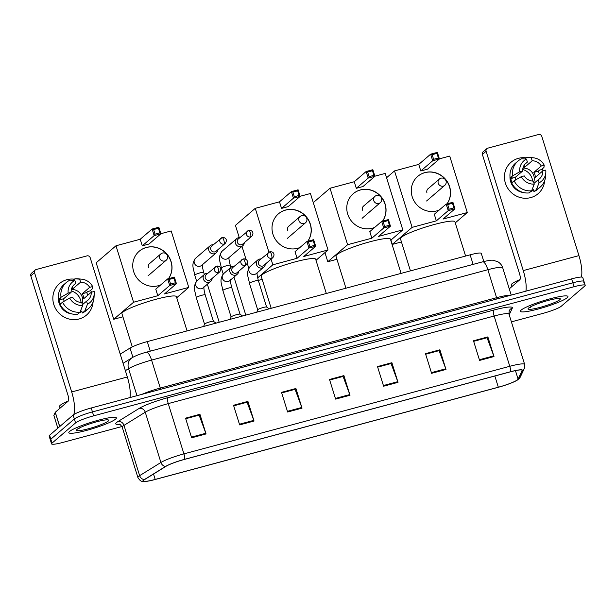 <?xml version="1.0" encoding="UTF-8"?>
<svg xmlns="http://www.w3.org/2000/svg" width="616" height="616" viewBox="0 0 616 616"><rect width="100%" height="100%" fill="white"/><g stroke="black" fill="none" stroke-linecap="round" stroke-linejoin="round"><path stroke-width="0.92" d="M120.228 354.131L130.03 348.055A15.562 2.033 -17.3 0 1 147.278 341.603L470.131 254.832A15.562 2.033 -17.3 0 1 481.273 253.399L483.806 261.53M583.514 282.12A15.562 2.033 162.7 0 0 583.976 281.366L582.751 277.439A15.562 2.033 162.7 0 0 571.61 278.871L91.23 407.977A15.562 2.033 162.7 0 0 73.119 415.038L49.588 435.266A15.562 2.033 162.7 0 0 49.126 436.028L50.35 439.955A15.562 2.033 162.7 0 1 50.805 439.2A15.562 2.033 162.7 0 0 50.35 439.955L51.575 443.882A15.562 2.033 162.7 0 0 62.709 442.45L121.953 426.526M583.976 281.366A15.562 2.033 162.7 0 0 572.834 282.798L92.454 411.904A15.562 2.033 162.7 0 0 74.344 418.972L50.805 439.2L74.344 418.972A15.562 2.033 162.7 0 1 92.454 411.904L572.834 282.798A15.562 2.033 162.7 0 1 583.976 281.366L585.2 285.293A15.562 2.033 162.7 0 0 574.058 286.725L93.678 415.831A15.562 2.033 162.7 0 0 75.568 422.899L52.029 443.127A15.562 2.033 162.7 0 0 51.575 443.882M567.213 297.713A24.894 3.249 162.7 0 0 567.952 296.504A24.894 3.249 162.7 0 0 546.692 299.753A24.894 3.249 162.7 0 0 521.144 310.094A24.894 3.249 162.7 0 0 520.412 311.311A24.894 3.249 162.7 0 0 541.664 308.054A24.894 3.249 162.7 0 0 567.213 297.713A24.894 3.249 162.7 0 0 567.952 296.504A24.894 3.249 162.7 0 0 546.692 299.753A24.894 3.249 162.7 0 0 521.144 310.094A24.894 3.249 162.7 0 0 520.412 311.311A24.894 3.249 162.7 0 0 541.664 308.054A24.894 3.249 162.7 0 0 567.213 297.713M115.631 419.08A24.894 3.249 162.7 0 0 116.362 417.871A24.894 3.249 162.7 0 0 95.11 421.121A24.894 3.249 162.7 0 0 69.554 431.462A24.894 3.249 162.7 0 0 68.823 432.678A24.894 3.249 162.7 0 0 90.075 429.421A24.894 3.249 162.7 0 0 115.631 419.08A24.894 3.249 162.7 0 0 116.362 417.871A24.894 3.249 162.7 0 0 95.11 421.121A24.894 3.249 162.7 0 0 69.554 431.462A24.894 3.249 162.7 0 0 68.823 432.678A24.894 3.249 162.7 0 0 90.075 429.421A24.894 3.249 162.7 0 0 115.631 419.08M517.648 379.679A16.601 2.164 -17.3 0 1 498.329 387.218L155.194 479.433A16.601 2.164 -17.3 0 1 143.312 480.965A16.601 2.164 -17.3 0 1 144.721 479.502L165.989 466.32A16.601 2.164 -17.3 0 1 184.392 459.444L510.256 371.864A16.601 2.164 -17.3 0 1 522.137 370.332A16.601 2.164 -17.3 0 1 522.106 370.609L518.102 379.148A16.601 2.164 -17.3 0 1 517.648 379.679M518.033 379.579A17.009 2.218 162.7 0 0 518.495 379.033L522.499 370.493A17.009 2.218 162.7 0 0 510.356 371.779L184.492 459.359A17.009 2.218 162.7 0 0 165.627 466.404L144.367 479.587A17.009 2.218 162.7 0 0 144.968 481.496A17.009 2.218 162.7 0 0 155.101 479.517L498.228 387.302A17.009 2.218 162.7 0 0 517.086 380.249A17.009 2.218 162.7 0 0 518.033 379.579M511.388 321.86L543.096 313.344A15.562 2.033 162.7 0 0 561.207 306.283L584.738 286.055A15.562 2.033 162.7 0 0 585.2 285.293M239.647 424.901L233.526 405.266L247.925 401.393L254.038 421.036L239.647 424.901M191.653 437.799L185.539 418.164L199.938 414.291L206.052 433.933L191.653 437.799M383.614 386.209L377.5 366.574L391.899 362.701L398.013 382.344L383.614 386.209M431.608 373.311L425.487 353.676L439.886 349.803L445.999 369.446L431.608 373.311M479.595 360.414L473.481 340.779L487.872 336.906L493.993 356.548L479.595 360.414M287.634 412.004L281.52 392.369L295.919 388.496L302.033 408.138L287.634 412.004M335.628 399.106L329.506 379.471L343.905 375.598L350.019 395.241L335.628 399.106M233.695 405.805L246.939 402.271M185.709 418.703L198.953 415.169M377.67 367.113L390.914 363.579M425.656 354.215L438.9 350.681M473.65 341.318L486.894 337.784M281.689 392.908L294.933 389.374M329.675 380.01L342.92 376.476M343.905 375.598L342.912 376.453M329.683 380.034L343.081 376.43L349.796 394.571A4.15 1.186 75 0 1 350.019 395.241M295.919 388.496L294.925 389.351M281.697 392.931L295.095 389.327L301.801 407.469A4.15 1.186 75 0 1 302.033 408.138M487.872 336.906L486.886 337.76M473.658 341.341L487.056 337.737L493.762 355.879A4.15 1.186 75 0 1 493.993 356.548M439.886 349.803L438.892 350.658M425.664 354.239L439.062 350.635L445.776 368.776A4.15 1.186 75 0 1 445.999 369.446M391.899 362.701L390.906 363.555M377.677 367.136L391.075 363.532L397.782 381.674A4.15 1.186 75 0 1 398.013 382.344M199.938 414.291L198.945 415.145M185.716 418.726L199.114 415.122L205.821 433.264A4.15 1.186 75 0 1 206.052 433.933M247.925 401.393L246.931 402.248M233.703 405.828L247.101 402.225L253.815 420.366A4.15 1.186 75 0 1 254.038 421.036M520.004 279.541A25.934 3.388 162.7 0 0 511.927 283.837A25.934 3.388 162.7 0 0 511.165 285.1L511.68 286.763M559.821 299.699A16.909 2.21 162.7 0 0 560.098 298.645A16.909 2.21 162.7 0 0 544.829 301.401A16.909 2.21 162.7 0 0 528.536 308.108A16.909 2.21 162.7 0 0 528.089 308.608A16.909 2.21 162.7 0 0 541.418 307.022A16.909 2.21 162.7 0 0 559.821 299.699M529.783 307.261L530.692 307.299L530.268 306.984M530.692 307.299L529.952 307.161M518.464 158.327A20.744 19.689 -130.7 0 1 526.049 157.819A20.744 19.689 -130.7 0 0 518.464 158.327A20.744 19.689 -130.7 0 0 505.382 183.121A20.744 19.689 -130.7 0 0 530.699 197.605A20.744 19.689 -130.7 0 1 507.122 187.172A20.744 19.689 -130.7 0 1 511.057 162.231A20.744 19.689 -130.7 0 1 518.464 158.327M542.165 168.984A20.744 19.689 -130.7 0 1 543.058 170.832A20.744 19.689 -130.7 0 0 542.165 168.984M544.659 180.657A20.744 19.689 -130.7 0 1 530.699 197.605A20.744 19.689 -130.7 0 0 538.107 193.701L538.107 193.701A20.744 19.689 -130.7 0 0 544.659 180.657M581.381 277.046A20.744 5.944 -105 0 0 578.932 255.617L541.772 136.313A2.595 2.464 49.3 0 0 538.607 134.504L487.741 148.171A2.595 2.464 49.3 0 0 486.101 151.274L482.39 154.47L519.55 273.774A5.19 1.486 75 0 1 519.842 279.749L509.263 288.842M525.895 291.16A20.744 5.944 -105 0 0 523.261 270.586L486.101 151.274M482.39 154.47A2.595 2.464 -130.7 0 1 483.098 151.852L486.809 148.664M522.722 169.531A12.967 12.305 -130.7 0 1 532.64 181.073M523.177 167.306A10.372 9.848 49.3 0 1 524.763 167.175L532.193 160.784A10.372 9.848 -130.7 0 1 541.287 165.989L533.856 172.372A10.372 9.848 49.3 0 1 535.381 177.285L542.812 170.894A10.372 9.848 -130.7 0 1 539.516 178.802A10.372 9.848 -130.7 0 1 538.115 179.803L534.018 183.329M522.938 168.16A10.372 9.848 -130.7 0 1 533.679 182.244M523.716 192.592A15.038 14.276 -130.7 0 1 509.986 176.623M511.996 182.644A15.038 14.276 -130.7 0 1 510.849 178.555L512.088 177.493L510.148 178.016A17.117 16.247 -130.7 0 1 515.407 163.279L517.887 161.153A17.117 16.247 -130.7 0 1 521.652 158.759L526.457 159.059L527.396 162.077L524.801 164.31M531.354 191.029A15.038 14.276 -130.7 0 0 532.093 190.706L533.333 189.643L533.949 191.63L536.428 189.505L539.054 182.821L538.115 179.803M542.812 170.894L545.768 170.101A13.483 12.797 -130.7 0 1 545.83 172.341L545.637 175.914A17.117 16.247 -130.7 0 1 540.201 187.11L537.722 189.243A17.117 16.247 -130.7 0 1 533.949 191.63M529.152 192.924A17.117 16.247 -130.7 0 1 511.673 182.921L514.152 180.796L521.275 176.684L524.231 175.891A10.372 9.848 -130.7 0 0 533.317 181.089L534.257 184.107L531.631 190.791L529.152 192.924M540.201 187.11A17.117 16.247 -130.7 0 1 536.428 189.505M531.631 190.791A17.117 16.247 -130.7 0 1 514.152 180.796M515.723 179.887A10.372 9.848 49.3 0 1 515.269 177.369L522.699 170.979L519.75 171.772L512.62 175.883L510.148 178.016M512.62 175.883A17.117 16.247 -130.7 0 1 517.887 161.153M545.83 172.341A13.483 12.797 -130.7 0 1 539.054 182.821M534.257 184.107A13.483 12.797 -130.7 0 1 521.275 176.684M519.75 171.772A13.483 12.797 -130.7 0 1 526.457 159.059M522.699 170.979A10.372 9.848 -130.7 0 1 525.995 163.071A10.372 9.848 -130.7 0 1 527.396 162.077M533.471 190.09A15.038 14.276 -130.7 0 1 530.607 191.668M539.331 173.889A15.038 14.276 -130.7 0 0 538.269 171.186L539.508 170.124L541.456 169.6L543.928 167.467L544.236 165.196L541.287 165.989M532.193 160.784L531.254 157.765L526.449 157.473L524.732 158.951M526.449 157.473A17.117 16.247 -130.7 0 1 529.775 157.457L533.333 157.804A13.483 12.797 -130.7 0 1 544.236 165.196M531.254 157.765A13.483 12.797 -130.7 0 1 533.333 157.804M524.763 167.175L524.154 165.219M538.269 171.186L533.856 172.372M532.093 190.706L531.901 190.098M515.269 177.369L510.849 178.555M465.596 256.056L454.924 221.799A28.528 3.727 162.7 0 0 430.569 225.525A28.528 3.727 162.7 0 0 401.293 237.376A28.528 3.727 162.7 0 0 400.454 238.769L410.448 270.871M439.162 210.095A20.228 19.196 -130.7 0 1 436.875 210.872A20.228 19.196 -130.7 0 1 413.883 200.7A20.228 19.196 -130.7 0 1 417.725 176.384A20.228 19.196 -130.7 0 1 424.948 172.58A20.228 19.196 -130.7 0 1 446.708 180.796A20.228 19.196 -130.7 0 1 447.054 203.827M386.563 177.755L394.525 170.909L418.757 164.395L430.646 154.177L437.368 152.375L439.416 158.951L427.527 169.169L420.805 170.979L432.694 160.761L430.646 154.177L432.163 154.685L436.96 153.399L437.368 152.375M439.385 158.851L449.711 156.079L467.298 212.543L455.262 222.884M418.757 164.395L420.805 170.979M394.525 170.909L412.112 227.373L436.344 220.859L434.295 214.283L446.184 204.065L452.906 202.256L454.955 208.832L448.232 210.641L436.344 220.859M449.133 209.186L447.701 204.574L446.184 204.065L448.232 210.641L449.133 209.186L453.938 207.9L454.955 208.832L443.066 219.057L467.298 212.543M390.937 240.071L392.292 244.406L412.112 227.373M392.292 244.406L401.44 241.949M436.96 153.399L438.4 158.012L439.416 158.951L432.694 160.761L433.602 159.305L438.4 158.012M432.163 154.685L433.602 159.305M453.938 207.9L452.498 203.28L447.701 204.574M452.906 202.256L452.498 203.28M417.663 176.438A20.228 19.196 -130.7 0 1 449.503 186.802A20.228 19.196 -130.7 0 1 446.993 203.842M428.559 188.334A4.15 3.935 49.3 0 0 426.95 192.862M401.093 273.389L390.429 239.139A28.528 3.727 162.7 0 0 366.073 242.866A28.528 3.727 162.7 0 0 336.798 254.716A28.528 3.727 162.7 0 0 335.951 256.102L345.953 288.211M374.667 227.435A20.228 19.196 -130.7 0 1 372.372 228.213A20.228 19.196 -130.7 0 1 349.387 218.041A20.228 19.196 -130.7 0 1 353.222 193.724A20.228 19.196 -130.7 0 1 360.445 189.913A20.228 19.196 -130.7 0 1 382.205 198.129A20.228 19.196 -130.7 0 1 382.559 221.159M313.282 202.633L330.022 188.25L354.262 181.735L366.15 171.51L372.865 169.708L374.921 176.284L363.024 186.509L356.31 188.311L368.199 178.093L366.15 171.51L367.66 172.026L372.464 170.732L372.865 169.708M374.89 176.191L385.216 173.412L402.802 229.876L390.767 240.217M354.262 181.735L356.31 188.311M330.022 188.25L347.609 244.706L371.848 238.2L369.793 231.616L381.689 221.398L388.403 219.589L390.452 226.172L383.737 227.974L371.848 238.2M384.638 226.526L383.198 221.906L381.689 221.398L383.737 227.974L384.638 226.526L389.435 225.233L390.452 226.172L378.563 236.39L402.802 229.876M324.948 252.622L327.789 261.746L347.609 244.706M327.789 261.746L336.944 259.282M372.464 170.732L373.897 175.352L374.921 176.284L368.199 178.093L369.1 176.638L373.897 175.352M367.66 172.026L369.1 176.638M389.435 225.233L387.995 220.62L383.198 221.906M388.403 219.589L387.995 220.62M353.161 193.77A20.228 19.196 -130.7 0 1 385 204.135A20.228 19.196 -130.7 0 1 382.498 221.175M364.064 205.675A4.15 3.935 49.3 0 0 362.447 210.202M326.326 293.486L315.661 259.228A28.528 3.727 162.7 0 0 291.306 262.955A28.528 3.727 162.7 0 0 262.023 274.805A28.528 3.727 162.7 0 0 261.184 276.199L271.186 308.3M299.892 247.524A20.228 19.196 -130.7 0 1 297.605 248.302A20.228 19.196 -130.7 0 1 274.62 238.13A20.228 19.196 -130.7 0 1 278.455 213.814A20.228 19.196 -130.7 0 1 285.678 210.01A20.228 19.196 -130.7 0 1 307.438 218.226A20.228 19.196 -130.7 0 1 307.784 241.256M239.247 237.599L235.435 225.371L255.255 208.339L279.487 201.825L291.383 191.607L298.098 189.805L300.146 196.381L288.257 206.599L281.543 208.408L293.432 198.19L291.383 191.607L292.893 192.115L297.69 190.829L298.098 189.805M300.115 196.281L310.441 193.509L328.028 249.973L315.993 260.314M279.487 201.825L281.543 208.408M255.255 208.339L268.915 252.19M271.086 259.159L272.842 264.803L297.074 258.289L295.025 251.713L306.914 241.487L313.636 239.686L315.685 246.261L308.97 248.071L297.074 258.289M309.871 246.616L308.431 242.003L306.914 241.487L308.97 248.071L309.871 246.616L314.668 245.33L315.685 246.261L303.796 256.487L328.028 249.973M241.988 246.4L246.069 259.505M247.255 263.325L248.81 268.314M257.65 277.862L272.842 264.803M258.312 280.419L262.177 279.379M297.69 190.829L299.13 195.441L300.146 196.381L293.432 198.19L294.332 196.735L299.13 195.441M292.893 192.115L294.332 196.735M314.668 245.33L313.228 240.71L308.431 242.003M313.636 239.686L313.228 240.71M278.394 213.868A20.228 19.196 -130.7 0 1 310.233 224.232A20.228 19.196 -130.7 0 1 307.731 241.272M289.297 225.764A4.15 3.935 49.3 0 0 287.68 230.292M187.056 330.908L176.392 296.658A28.528 3.727 162.7 0 0 152.036 300.385A28.528 3.727 162.7 0 0 122.761 312.235A28.528 3.727 162.7 0 0 121.914 313.629L132.271 346.862M160.63 284.954A20.228 19.196 -130.7 0 1 158.335 285.732A20.228 19.196 -130.7 0 1 135.351 275.56A20.228 19.196 -130.7 0 1 139.193 251.243A20.228 19.196 -130.7 0 1 146.408 247.44A20.228 19.196 -130.7 0 1 168.168 255.655A20.228 19.196 -130.7 0 1 168.522 278.686M115.985 245.769L133.572 302.233L113.752 319.265L96.173 262.801L115.985 245.769L140.225 239.254L152.114 229.036L158.828 227.235L160.884 233.81L148.987 244.028L142.273 245.838L154.162 235.612L152.114 229.036L153.623 229.545L158.428 228.259L158.828 227.235M160.853 233.71L171.179 230.938L188.766 287.403L176.73 297.744M140.225 239.254L142.273 245.838M133.572 302.233L157.811 295.719L155.763 289.143L167.652 278.917L174.367 277.115L176.415 283.691L169.7 285.501L157.811 295.719M170.601 284.045L169.161 279.433L167.652 278.917L169.7 285.501L170.601 284.045L175.398 282.759L176.415 283.691L164.526 293.917L188.766 287.403M113.752 319.265L122.907 316.809M158.428 228.259L159.86 232.871L160.884 233.81L154.162 235.612L155.063 234.165L159.86 232.871M153.623 229.545L155.063 234.165M175.398 282.759L173.966 278.139L169.161 279.433M174.367 277.115L173.966 278.139M139.124 251.297A20.228 19.196 -130.7 0 1 170.971 261.661A20.228 19.196 -130.7 0 1 168.461 278.702M150.027 263.194A4.15 3.935 49.3 0 0 148.41 267.721M239.886 237.607A4.666 4.428 49.3 0 0 235.443 243.32A4.666 4.428 49.3 0 0 244.282 242.719M250.589 236.898A3.373 0.963 75 0 0 250.404 233.017A3.373 0.963 -105 0 0 248.718 230.453L238.307 238.97A3.373 3.203 49.3 0 0 241.495 244.714A3.373 3.203 49.3 0 0 242.704 244.082L251.79 236.267C254.616 232.34 251.644 229.93 248.718 230.453A3.373 0.963 -105 0 0 248.602 230.515A3.373 3.203 49.3 0 0 246.754 235.204A3.373 3.203 49.3 0 0 251.79 236.267M213.298 244.752A4.666 4.428 49.3 0 0 208.855 250.466A4.666 4.428 49.3 0 0 217.694 249.865M224.001 244.044A3.373 0.963 75 0 0 223.816 240.163A3.373 0.963 -105 0 0 222.137 237.599L211.719 246.107A3.373 3.203 49.3 0 0 214.915 251.859A3.373 3.203 49.3 0 0 216.116 251.228L225.21 243.412C228.028 239.485 225.056 237.075 222.137 237.599A3.373 0.963 -105 0 0 222.014 237.66A3.373 3.203 49.3 0 0 220.174 242.35A3.373 3.203 49.3 0 0 225.21 243.412M257.688 309.802L249.441 283.322A4.666 0.608 162.7 0 1 249.58 283.09A4.666 0.608 162.7 0 1 255.278 280.904A4.666 0.608 162.7 0 1 258.358 280.542L266.605 307.03A4.666 0.608 162.7 0 0 266.574 307.007A4.666 0.608 162.7 0 0 262.408 307.731A4.666 0.608 162.7 0 0 257.835 309.602A4.666 0.608 162.7 0 0 257.704 309.771A4.666 0.608 162.7 0 0 257.696 309.833M260.945 258.974A4.666 4.428 49.3 0 0 256.502 264.695A4.666 4.428 49.3 0 0 265.342 264.087M271.648 258.266A3.373 0.963 75 0 0 271.464 254.385A3.373 0.963 -105 0 0 269.785 251.821L259.367 260.337A3.373 3.203 49.3 0 0 262.562 266.081A3.373 3.203 49.3 0 0 263.764 265.45L272.857 257.634C275.675 253.707 272.703 251.297 269.785 251.821A3.373 0.963 -105 0 0 269.662 251.882A3.373 3.203 49.3 0 0 267.821 256.572A3.373 3.203 49.3 0 0 272.857 257.634M240.024 314.199A4.666 0.608 162.7 0 0 239.986 314.152A4.666 0.608 162.7 0 0 235.82 314.876A4.666 0.608 162.7 0 0 231.246 316.747A4.666 0.608 162.7 0 0 231.115 316.917A4.666 0.608 162.7 0 0 231.115 316.978M234.365 266.12A4.666 4.428 49.3 0 0 229.914 271.833A4.666 4.428 49.3 0 0 238.754 271.233M245.068 265.411A3.373 0.963 75 0 0 244.875 261.53A3.373 0.963 -105 0 0 243.197 258.966L232.779 267.483A3.373 3.203 49.3 0 0 235.974 273.227A3.373 3.203 49.3 0 0 237.175 272.595L246.269 264.78C249.087 260.853 246.123 258.443 243.197 258.966A3.373 0.963 -105 0 0 243.074 259.028A3.373 3.203 49.3 0 0 241.233 263.717A3.373 3.203 49.3 0 0 246.269 264.78M213.436 321.344A4.666 0.608 162.7 0 0 213.398 321.298A4.666 0.608 162.7 0 0 209.232 322.022A4.666 0.608 162.7 0 0 204.666 323.893A4.666 0.608 162.7 0 0 204.527 324.062A4.666 0.608 162.7 0 0 204.527 324.124M207.777 273.265A4.666 4.428 49.3 0 0 203.334 278.979A4.666 4.428 49.3 0 0 212.174 278.378M218.48 272.557A3.373 0.963 75 0 0 218.287 268.676A3.373 0.963 -105 0 0 216.609 266.112L206.198 274.628A3.373 3.203 49.3 0 0 209.386 280.372A3.373 3.203 49.3 0 0 210.587 279.741L219.681 271.925C222.507 267.999 219.535 265.588 216.609 266.112A3.373 0.963 -105 0 0 216.493 266.174A3.373 3.203 49.3 0 0 214.645 270.863A3.373 3.203 49.3 0 0 219.681 271.925M66.874 279.695A20.744 19.689 -130.7 0 1 74.467 279.187A20.744 19.689 -130.7 0 0 66.874 279.695A20.744 19.689 -130.7 0 0 53.8 304.489A20.744 19.689 -130.7 0 0 79.11 318.973A20.744 19.689 -130.7 0 1 55.532 308.539A20.744 19.689 -130.7 0 1 59.467 283.599A20.744 19.689 -130.7 0 1 66.874 279.695M90.583 290.352A20.744 19.689 -130.7 0 1 91.468 292.2A20.744 19.689 -130.7 0 0 90.583 290.352M93.078 302.025A20.744 19.689 -130.7 0 1 79.11 318.973A20.744 19.689 -130.7 0 0 86.517 315.069L86.517 315.069A20.744 19.689 -130.7 0 0 93.078 302.025M129.976 397.566A20.744 5.944 -105 0 0 127.343 376.992L90.182 257.68A2.595 2.464 49.3 0 0 87.018 255.871L36.152 269.538A2.595 2.464 49.3 0 0 34.519 272.642L30.8 275.837L67.96 395.141A5.19 1.486 75 0 1 68.253 401.116L55.301 412.25L59.752 426.534M73.704 414.607A20.744 5.944 -105 0 0 71.679 391.953L34.519 272.642M30.8 275.837A2.595 2.464 -130.7 0 1 31.508 273.227L35.227 270.031M53.862 415.377L55.301 412.25M71.133 290.898A12.967 12.305 -130.7 0 1 81.05 302.441M71.587 288.673A10.372 9.848 49.3 0 1 73.173 288.542L80.604 282.151A10.372 9.848 -130.7 0 1 89.697 287.356L82.267 293.74A10.372 9.848 49.3 0 1 83.791 298.652L91.23 292.261A10.372 9.848 -130.7 0 1 87.934 300.177A10.372 9.848 -130.7 0 1 86.533 301.17L82.428 304.697M71.348 289.528A10.372 9.848 -130.7 0 1 82.09 303.611M72.126 313.968A15.038 14.276 -130.7 0 1 58.397 297.99M60.407 304.011A15.038 14.276 -130.7 0 1 59.267 299.923L60.499 298.86L58.559 299.384A17.117 16.247 -130.7 0 1 63.818 284.646L66.297 282.521A17.117 16.247 -130.7 0 1 70.062 280.126L74.867 280.426L75.806 283.445L73.212 285.678M79.764 312.397A15.038 14.276 -130.7 0 0 80.504 312.073L81.743 311.011L82.367 312.997L84.839 310.872L87.472 304.189L86.533 301.17M91.23 292.261L94.179 291.468A13.483 12.797 -130.7 0 1 94.248 293.709L94.048 297.282A17.117 16.247 -130.7 0 1 88.612 308.477L86.132 310.61A17.117 16.247 -130.7 0 1 82.367 312.997M77.562 314.291A17.117 16.247 -130.7 0 1 60.083 304.289L62.562 302.163L69.685 298.052L72.642 297.259A10.372 9.848 -130.7 0 0 81.728 302.456L82.667 305.482L80.041 312.158L77.562 314.291M88.612 308.477A17.117 16.247 -130.7 0 1 84.839 310.872M80.041 312.158A17.117 16.247 -130.7 0 1 62.562 302.163M64.133 301.255A10.372 9.848 49.3 0 1 63.679 298.737L71.109 292.346L68.16 293.139L61.038 297.251L58.559 299.384M61.038 297.251A17.117 16.247 -130.7 0 1 66.297 282.521M94.248 293.709A13.483 12.797 -130.7 0 1 87.472 304.189M82.667 305.482A13.483 12.797 -130.7 0 1 69.685 298.052M68.16 293.139A13.483 12.797 -130.7 0 1 74.867 280.426M71.109 292.346A10.372 9.848 -130.7 0 1 74.405 284.438A10.372 9.848 -130.7 0 1 75.806 283.445M81.882 311.457A15.038 14.276 -130.7 0 1 79.017 313.036M87.742 295.257A15.038 14.276 -130.7 0 0 86.679 292.554L87.919 291.491L89.867 290.968L92.338 288.835L92.646 286.563L89.697 287.356M80.604 282.151L79.664 279.133L74.867 278.84L73.15 280.319M74.867 278.84A17.117 16.247 -130.7 0 1 78.186 278.825L81.743 279.171A13.483 12.797 -130.7 0 1 92.646 286.563M79.664 279.133A13.483 12.797 -130.7 0 1 81.743 279.171M73.173 288.542L72.565 286.586M86.679 292.554L82.267 293.74M80.504 312.073L80.319 311.465M63.679 298.737L59.267 299.923M68.415 400.908A25.934 3.388 162.7 0 0 60.337 405.205A25.934 3.388 162.7 0 0 59.575 406.468L60.091 408.131M108.239 421.067A16.909 2.21 162.7 0 0 108.508 420.012A16.909 2.21 162.7 0 0 93.239 422.768A16.909 2.21 162.7 0 0 76.946 429.475A16.909 2.21 162.7 0 0 76.499 429.976A16.909 2.21 162.7 0 0 89.828 428.39A16.909 2.21 162.7 0 0 108.239 421.067M78.194 428.628L79.102 428.667L78.679 428.351M79.102 428.667L78.363 428.528M473.111 264.395L470.131 254.832M150.258 351.166L147.278 341.603M132.894 357.249L130.03 348.055M571.61 278.871L574.058 286.725M49.588 435.266L52.029 443.127M73.119 415.038L75.568 422.899M91.23 407.977L93.678 415.831M482.682 261.823A10.372 2.972 75 0 1 487.857 269.708L151.567 360.09A20.744 2.71 162.7 0 0 128.567 368.691A10.372 9.178 -121.8 0 1 132.124 357.704C135.936 355.548 140.694 353.715 146.4 352.198L482.682 261.823C488.496 260.406 491.976 259.898 493.116 260.298L497.728 261.685C500.169 263.086 501.832 265.119 502.71 267.798A20.744 2.71 162.7 0 0 487.857 269.708L496.573 297.697A20.744 2.71 -17.3 0 1 510.441 295.31M125.379 370.67L128.567 368.691L136.975 395.68M146.4 352.198A10.372 2.972 75 0 1 151.567 360.09L160.283 388.072L496.573 297.697A2.595 0.747 -105 0 0 497.066 298.906M141.865 394.371A20.744 2.71 -17.3 0 1 160.283 388.072A2.595 0.747 -105 0 0 160.776 389.289M498.329 387.218L494.833 376.006M119.797 424.401A25.934 3.388 -17.3 0 1 116.509 422.576A25.934 3.388 -17.3 0 1 117.949 421.552L139.216 408.377A25.934 3.388 -17.3 0 1 167.96 397.628L493.832 310.048A25.934 3.388 -17.3 0 1 512.343 308.092L509.193 314.815M144.367 479.587A5.19 4.589 -121.8 0 1 139.647 475.652L123.985 425.379A20.744 2.71 162.7 0 0 122.838 426.195A20.744 2.71 162.7 0 0 122.222 427.204C120.574 424.77 119.55 423.77 119.157 424.193M517.086 380.249L520.343 376.93A5.19 5.105 -154.9 0 1 518.495 379.033M184.492 459.359A5.19 1.486 -105 0 0 183.915 453.877L509.778 366.297A5.19 1.486 75 0 1 510.356 371.779M165.627 466.404A5.19 4.589 -121.8 0 1 160.915 462.477A20.744 2.71 -17.3 0 1 183.915 453.877L168.253 403.603A20.744 2.71 162.7 0 0 145.253 412.196L123.985 425.379A5.19 4.589 58.2 0 0 117.949 421.552M520.343 376.93L524.347 368.391A5.19 5.105 -154.9 0 1 522.499 370.493M493.832 310.048A5.19 1.486 75 0 0 494.117 316.023L509.778 366.297A20.744 2.71 -17.3 0 1 524.632 364.387L508.978 314.106A20.744 2.71 162.7 0 0 494.117 316.023L168.253 403.603A5.19 1.486 75 0 1 167.96 397.628M144.968 481.496C142.435 481.135 141.041 482.613 137.884 477.485A20.744 2.71 -17.3 0 1 139.647 475.652L160.915 462.477L145.253 412.196A5.19 4.589 58.2 0 0 139.216 408.377M512.343 308.092A5.19 5.105 25.1 0 0 509.178 310.803L508.978 314.106M155.194 479.433L153.523 474.05M518.102 379.148L515.446 370.616M522.106 370.609L521.952 370.124M335.412 398.437L349.796 394.571M383.406 385.539L397.782 381.674M431.392 372.642L445.776 368.776M479.387 359.744L493.762 355.879M287.426 411.334L301.801 407.469M239.431 424.232L253.815 420.366M191.445 437.129L205.821 433.264M523.261 270.586L578.932 255.617M426.572 200.993L444.775 185.339A4.15 3.935 -130.7 0 1 438.23 183.229A4.15 3.935 -130.7 0 1 439.37 179.048L427.666 189.112M362.069 218.326L380.28 202.679A4.15 3.935 -130.7 0 1 373.735 200.562A4.15 3.935 -130.7 0 1 374.867 196.381L363.163 206.445M287.302 238.423L305.513 222.769A4.15 3.935 -130.7 0 1 298.968 220.659A4.15 3.935 -130.7 0 1 300.1 216.478L288.396 226.542M148.032 275.853L166.243 260.198A4.15 3.935 -130.7 0 1 159.698 258.089A4.15 3.935 -130.7 0 1 160.83 253.907L149.126 263.964M230.923 267.367L230.261 265.219A4.666 0.608 162.7 0 0 227.181 265.581A4.666 0.608 162.7 0 0 221.483 267.767A4.666 0.608 162.7 0 0 221.344 267.999L223.223 274.035M236.721 238.623L222.176 251.12A4.666 4.428 49.3 0 0 226.865 258.997A4.666 4.428 49.3 0 0 228.259 258.196L242.804 245.699M204.343 274.513L203.673 272.364A4.666 0.608 162.7 0 0 200.6 272.726A4.666 0.608 162.7 0 0 194.895 274.913A4.666 0.608 162.7 0 0 194.756 275.144L196.635 281.181M210.133 245.769L195.588 258.266A4.666 4.428 49.3 0 0 200.277 266.143A4.666 4.428 49.3 0 0 201.678 265.342L216.216 252.845M249.441 283.322C248.41 276.769 245.445 272.934 250.273 266.443A4.666 4.428 49.3 0 0 254.962 274.32A4.666 4.428 49.3 0 0 256.356 273.519L263.864 267.075M240.017 314.175L231.77 287.687A4.666 0.608 162.7 0 0 228.698 288.049A4.666 0.608 162.7 0 0 222.992 290.236A4.666 0.608 162.7 0 0 222.853 290.467L231.1 316.947L230.245 319.304M222.853 290.467C221.822 283.914 218.865 280.08 223.685 273.589A4.666 4.428 49.3 0 0 228.374 281.466A4.666 4.428 49.3 0 0 229.776 280.665L237.275 274.212M213.429 321.321L205.182 294.833A4.666 0.608 162.7 0 0 202.11 295.195A4.666 0.608 162.7 0 0 196.404 297.382A4.666 0.608 162.7 0 0 196.265 297.613L204.52 324.093M196.265 297.613C195.234 291.06 192.277 287.225 197.097 280.734A4.666 4.428 49.3 0 0 201.786 288.611A4.666 4.428 49.3 0 0 203.188 287.811L210.695 281.358M71.679 391.953L127.343 376.992M59.675 426.595L55.232 412.335M53.838 415.3L57.842 428.166M502.71 267.798L511.211 295.103M123.084 363.309L132.124 357.704M524.347 368.391L524.632 364.387M137.884 477.485L122.222 427.204M444.775 185.339A4.15 4.15 0 0 0 440.994 178.186A4.15 4.15 0 0 0 439.37 179.048M380.28 202.679A4.15 4.15 0 0 0 376.499 195.518A4.15 4.15 0 0 0 374.867 196.381M305.513 222.769A4.15 4.15 0 0 0 301.725 215.615A4.15 4.15 0 0 0 300.1 216.478M166.243 260.198A4.15 4.15 0 0 0 162.462 253.045A4.15 4.15 0 0 0 160.83 253.907M230.261 265.219C228.205 257.265 229.268 258.019 229.098 257.049M222.176 251.12C217.348 257.611 220.312 261.446 221.344 267.999M245.799 315.123L233.949 277.077M203.673 272.364C201.617 264.403 202.687 265.165 202.51 264.195M195.588 258.266C190.768 264.757 193.724 268.591 194.756 275.144M219.211 322.268L207.361 284.222M258.358 280.542C256.295 272.58 257.365 273.342 257.195 272.372M257.704 309.771L256.834 312.158M250.273 266.443L257.781 259.99M266.574 307.007L269.161 308.847M231.77 287.687C229.714 279.726 230.777 280.488 230.607 279.518M223.685 273.589L231.192 267.136M239.986 314.152L242.573 315.993M205.182 294.833C203.126 286.871 204.196 287.634 204.027 286.663M204.527 324.062L203.665 326.449M197.097 280.734L204.604 274.282M213.398 321.298L215.985 323.138M53.831 415.346L57.835 428.182"/></g></svg>
